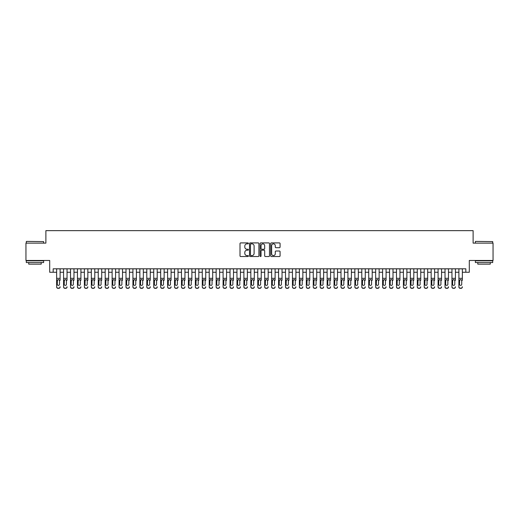 <?xml version="1.0" encoding="UTF-8"?>
<svg xmlns="http://www.w3.org/2000/svg" width="519" height="519" viewBox="0 0 519 519"><rect width="100%" height="100%" fill="white"/><g stroke="black" fill="none" stroke-linecap="round" stroke-linejoin="round"><path stroke-width="0.78" d="M248.406 243.392A0.474 0.474 0 0 0 247.926 242.911L240.693 242.911A0.681 0.681 0 0 0 240.012 243.593L240.012 255.848A0.681 0.681 0 0 0 240.693 256.529L247.926 256.529A0.474 0.474 0 0 0 248.406 256.055A0.474 0.474 0 0 0 247.926 255.575L246.992 255.575A2.18 2.18 0 0 1 244.812 253.395L244.812 252.377A2.18 2.18 0 0 1 246.992 250.197L247.926 250.197A0.474 0.474 0 0 0 248.406 249.723A0.474 0.474 0 0 0 247.926 249.243L246.992 249.243A2.18 2.18 0 0 1 244.812 247.063L244.812 246.045A2.18 2.18 0 0 1 246.992 243.865L247.926 243.865A0.474 0.474 0 0 0 248.406 243.392M279.397 247.712A0.681 0.681 0 0 0 280.078 247.031L280.078 243.593A0.681 0.681 0 0 0 279.397 242.911L271.359 242.911A0.681 0.681 0 0 0 270.684 243.593L270.684 255.848A0.681 0.681 0 0 0 271.359 256.529L279.397 256.529A0.681 0.681 0 0 0 280.078 255.848L280.078 251.696A0.681 0.681 0 0 0 279.397 251.014L275.959 251.014A0.681 0.681 0 0 0 275.278 251.696L275.278 253.752A1.823 1.823 0 0 1 273.455 255.575A1.823 1.823 0 0 1 271.632 253.752L271.632 245.688A1.823 1.823 0 0 1 273.455 243.865A1.823 1.823 0 0 1 275.278 245.688L275.278 247.031A0.681 0.681 0 0 0 275.959 247.712L279.397 247.712M53.172 272.261L53.172 268.797L465.828 268.797L465.828 272.261L469.299 272.261L469.299 260.473L493.05 260.473L493.05 243.132L473.114 243.132L473.114 230.65L45.886 230.65L45.886 243.132L25.95 243.132L25.95 260.473L49.701 260.473L49.701 272.261L56.642 272.261M258.903 243.593A0.681 0.681 0 0 0 258.222 242.911L250.19 242.911A0.681 0.681 0 0 0 249.509 243.593L249.509 255.848A0.681 0.681 0 0 0 250.19 256.529L258.222 256.529A0.681 0.681 0 0 0 258.903 255.848L258.903 243.593M260.778 242.911L268.81 242.911A0.681 0.681 0 0 1 269.491 243.593L269.491 255.848A0.681 0.681 0 0 1 268.81 256.529L265.371 256.529A0.681 0.681 0 0 1 264.69 255.848L264.69 250.878A0.681 0.681 0 0 0 264.009 250.197L261.732 250.197A0.681 0.681 0 0 0 261.051 250.878L261.051 256.055A0.474 0.474 0 0 1 260.57 256.529A0.474 0.474 0 0 1 260.097 256.055L260.097 243.593A0.681 0.681 0 0 1 260.778 242.911M60.107 272.261L63.578 272.261M67.042 272.261L70.513 272.261M73.977 272.261L77.448 272.261M80.912 272.261L84.383 272.261M87.847 272.261L91.318 272.261M94.782 272.261L98.253 272.261M101.718 272.261L105.188 272.261M108.653 272.261L112.123 272.261M115.588 272.261L119.059 272.261M122.523 272.261L125.994 272.261M129.458 272.261L132.929 272.261M136.393 272.261L139.864 272.261M143.335 272.261L146.799 272.261M150.27 272.261L153.734 272.261M157.205 272.261L160.669 272.261M164.14 272.261L167.605 272.261M171.075 272.261L174.54 272.261M178.011 272.261L181.475 272.261M184.946 272.261L188.41 272.261M191.881 272.261L195.345 272.261M198.816 272.261L202.28 272.261M205.751 272.261L209.215 272.261M212.686 272.261L216.151 272.261M219.621 272.261L223.092 272.261M226.556 272.261L230.027 272.261M233.492 272.261L236.962 272.261M240.427 272.261L243.898 272.261M247.362 272.261L250.833 272.261M254.297 272.261L257.768 272.261M261.232 272.261L264.703 272.261M268.167 272.261L271.638 272.261M275.102 272.261L278.573 272.261M282.038 272.261L285.508 272.261M288.973 272.261L292.444 272.261M295.908 272.261L299.379 272.261M302.849 272.261L306.314 272.261M309.785 272.261L313.249 272.261M316.72 272.261L320.184 272.261M323.655 272.261L327.119 272.261M330.59 272.261L334.054 272.261M337.525 272.261L340.989 272.261M344.46 272.261L347.925 272.261M351.395 272.261L354.86 272.261M358.331 272.261L361.795 272.261M365.266 272.261L368.73 272.261M372.201 272.261L375.665 272.261M379.136 272.261L382.607 272.261M386.071 272.261L389.542 272.261M393.006 272.261L396.477 272.261M399.941 272.261L403.412 272.261M406.877 272.261L410.347 272.261M413.812 272.261L417.282 272.261M420.747 272.261L424.218 272.261M427.682 272.261L431.153 272.261M434.617 272.261L438.088 272.261M441.552 272.261L445.023 272.261M448.487 272.261L451.958 272.261M455.423 272.261L458.893 272.261M462.358 272.261L465.828 272.261M250.937 243.865A0.474 0.474 0 0 0 250.463 244.345L250.463 255.101A0.474 0.474 0 0 0 250.937 255.575L251.929 255.575A2.18 2.18 0 0 0 254.102 253.395L254.102 246.045A2.18 2.18 0 0 0 251.929 243.865L250.937 243.865M264.69 245.721A1.823 1.823 0 0 0 262.867 243.898A1.823 1.823 0 0 0 261.051 245.721L261.051 248.562A0.681 0.681 0 0 0 261.732 249.243L264.009 249.243A0.681 0.681 0 0 0 264.69 248.562L264.69 245.721M56.642 268.797L56.642 286.76A1.388 1.375 -0 0 0 58.024 288.136L58.718 288.136A1.388 1.375 -0 0 0 60.107 286.76L60.107 286.975A1.388 1.375 180 0 1 58.718 288.35L58.718 288.136M60.107 280.331L60.107 268.797M59.484 284.282L59.484 280.63L59.484 284.282A1.109 1.103 180 0 1 58.375 285.379A1.109 1.103 180 0 0 59.484 284.282M57.265 284.496L57.265 284.282A1.109 1.103 180 0 0 58.375 285.379M57.265 284.282L57.388 280.117L58.375 279.514L59.361 280.117L58.375 279.514L57.265 280.539M58.024 288.136L58.718 288.35M58.024 288.35A1.388 1.375 180 0 1 56.642 286.975L56.642 286.76M60.107 280.117L59.361 280.117L59.484 280.63M26.508 241.4L43.635 241.607L26.508 241.4M34.968 262.549L26.294 262.549L26.294 260.817L43.635 260.817L43.635 262.549L34.968 262.549M41.209 262.549L41.209 264.145L28.727 264.145L28.727 262.549M475.573 241.4L492.706 241.607L475.573 241.4M484.032 262.549L475.365 262.549L475.365 260.817L492.706 260.817L492.706 262.549L484.032 262.549M490.273 262.549L490.273 264.145L477.791 264.145L477.791 262.549M63.578 268.797L63.578 286.76A1.388 1.375 -0 0 0 64.959 288.136L65.654 288.136A1.388 1.375 -0 0 0 67.042 286.76L67.042 286.975A1.388 1.375 180 0 1 65.654 288.35L65.654 288.136M67.042 280.331L67.042 268.797M66.419 284.282L66.419 280.63L66.419 284.282A1.109 1.103 180 0 1 65.31 285.379A1.109 1.103 180 0 0 66.419 284.282M64.2 284.496L64.2 284.282A1.109 1.103 180 0 0 65.31 285.379M64.2 284.282L64.324 280.117L65.31 279.514L66.296 280.117L65.31 279.514L64.2 280.539M70.513 268.797L70.513 286.76A1.388 1.375 -0 0 0 71.894 288.136L72.589 288.136A1.388 1.375 -0 0 0 73.977 286.76L73.977 286.975A1.388 1.375 180 0 1 72.589 288.35L72.589 288.136M73.977 280.331L73.977 268.797M73.354 284.282L73.354 280.63L73.354 284.282A1.109 1.103 180 0 1 72.245 285.379A1.109 1.103 180 0 0 73.354 284.282M71.135 284.496L71.135 284.282A1.109 1.103 180 0 0 72.245 285.379M71.135 284.282L71.259 280.117L72.245 279.514L73.231 280.117L72.245 279.514L71.135 280.539M77.448 268.797L77.448 286.76A1.388 1.375 -0 0 0 78.83 288.136L79.524 288.136A1.388 1.375 -0 0 0 80.912 286.76L80.912 286.975A1.388 1.375 180 0 1 79.524 288.35L79.524 288.136M80.912 280.331L80.912 268.797M80.289 284.282L80.289 280.63L80.289 284.282A1.109 1.103 180 0 1 79.18 285.379A1.109 1.103 180 0 0 80.289 284.282M78.071 284.496L78.071 284.282A1.109 1.103 180 0 0 79.18 285.379M78.071 284.282L78.194 280.117L79.18 279.514L80.166 280.117L79.18 279.514L78.071 280.539M84.383 268.797L84.383 286.76A1.388 1.375 -0 0 0 85.765 288.136L86.459 288.136A1.388 1.375 -0 0 0 87.847 286.76L87.847 286.975A1.388 1.375 180 0 1 86.459 288.35L86.459 288.136M87.847 280.331L87.847 268.797M87.224 284.282L87.224 280.63L87.224 284.282A1.109 1.103 180 0 1 86.115 285.379A1.109 1.103 180 0 0 87.224 284.282M85.006 284.496L85.006 284.282A1.109 1.103 180 0 0 86.115 285.379M85.006 284.282L85.129 280.117L86.115 279.514L87.101 280.117L86.115 279.514L85.006 280.539M64.959 288.136L65.654 288.35M64.959 288.35A1.388 1.375 180 0 1 63.578 286.975L63.578 286.76M67.042 280.117L66.296 280.117L66.419 280.63M71.894 288.136L72.589 288.35M71.894 288.35A1.388 1.375 180 0 1 70.513 286.975L70.513 286.76M73.977 280.117L73.231 280.117L73.354 280.63M78.83 288.136L79.524 288.35M78.83 288.35A1.388 1.375 180 0 1 77.448 286.975L77.448 286.76M80.912 280.117L80.166 280.117L80.289 280.63M85.765 288.136L86.459 288.35M85.765 288.35A1.388 1.375 180 0 1 84.383 286.975L84.383 286.76M87.847 280.117L87.101 280.117L87.224 280.63M91.318 268.797L91.318 286.76A1.388 1.375 -0 0 0 92.706 288.136L93.394 288.136A1.388 1.375 -0 0 0 94.782 286.76L94.782 286.975A1.388 1.375 180 0 1 93.394 288.35L93.394 288.136M94.782 280.331L94.782 268.797M94.16 284.282L94.16 280.63L94.16 284.282A1.109 1.103 180 0 1 93.05 285.379A1.109 1.103 180 0 0 94.16 284.282M91.941 284.496L91.941 284.282A1.109 1.103 180 0 0 93.05 285.379M91.941 284.282L92.064 280.117L93.05 279.514L94.036 280.117L93.05 279.514L91.941 280.539M92.706 288.136L93.394 288.35M92.706 288.35A1.388 1.375 180 0 1 91.318 286.975L91.318 286.76M94.782 280.117L94.036 280.117L94.16 280.63M98.253 268.797L98.253 286.76A1.388 1.375 -0 0 0 99.642 288.136L100.329 288.136A1.388 1.375 -0 0 0 101.718 286.76L101.718 286.975A1.388 1.375 180 0 1 100.329 288.35L100.329 288.136M101.718 280.331L101.718 268.797M101.095 284.282L101.095 280.63L101.095 284.282A1.109 1.103 180 0 1 99.985 285.379A1.109 1.103 180 0 0 101.095 284.282M98.876 284.496L98.876 284.282A1.109 1.103 180 0 0 99.985 285.379M98.876 284.282L98.999 280.117L99.985 279.514L100.971 280.117L99.985 279.514L98.876 280.539M99.642 288.136L100.329 288.35M99.642 288.35A1.388 1.375 180 0 1 98.253 286.975L98.253 286.76M101.718 280.117L100.971 280.117L101.095 280.63M105.188 268.797L105.188 286.76A1.388 1.375 -0 0 0 106.577 288.136L107.271 288.136A1.388 1.375 -0 0 0 108.653 286.76L108.653 286.975A1.388 1.375 180 0 1 107.271 288.35L107.271 288.136M108.653 280.331L108.653 268.797M108.03 284.282L108.03 280.63L108.03 284.282A1.109 1.103 180 0 1 106.92 285.379A1.109 1.103 180 0 0 108.03 284.282M105.811 284.496L105.811 284.282A1.109 1.103 180 0 0 106.92 285.379M105.811 284.282L105.934 280.117L106.92 279.514L107.907 280.117L106.92 279.514L105.811 280.539M106.577 288.136L107.271 288.35M106.577 288.35A1.388 1.375 180 0 1 105.188 286.975L105.188 286.76M108.653 280.117L107.907 280.117L108.03 280.63M112.123 268.797L112.123 286.76A1.388 1.375 -0 0 0 113.512 288.136L114.206 288.136A1.388 1.375 -0 0 0 115.588 286.76L115.588 286.975A1.388 1.375 180 0 1 114.206 288.35L114.206 288.136M115.588 280.331L115.588 268.797M114.965 284.282L114.965 280.63L114.965 284.282A1.109 1.103 180 0 1 113.856 285.379A1.109 1.103 180 0 0 114.965 284.282M112.746 284.496L112.746 284.282A1.109 1.103 180 0 0 113.856 285.379M112.746 284.282L112.87 280.117L113.856 279.514L114.842 280.117L113.856 279.514L112.746 280.539M113.512 288.136L114.206 288.35M113.512 288.35A1.388 1.375 180 0 1 112.123 286.975L112.123 286.76M115.588 280.117L114.842 280.117L114.965 280.63M119.059 268.797L119.059 286.76A1.388 1.375 -0 0 0 120.447 288.136L121.141 288.136A1.388 1.375 -0 0 0 122.523 286.76L122.523 286.975A1.388 1.375 180 0 1 121.141 288.35L121.141 288.136M122.523 280.331L122.523 268.797M121.9 284.282L121.9 280.63L121.9 284.282A1.109 1.103 180 0 1 120.791 285.379A1.109 1.103 180 0 0 121.9 284.282M119.681 284.496L119.681 284.282A1.109 1.103 180 0 0 120.791 285.379M119.681 284.282L119.805 280.117L120.791 279.514L121.777 280.117L120.791 279.514L119.681 280.539M120.447 288.136L121.141 288.35M120.447 288.35A1.388 1.375 180 0 1 119.059 286.975L119.059 286.76M122.523 280.117L121.777 280.117L121.9 280.63M125.994 268.797L125.994 286.76A1.388 1.375 -0 0 0 127.382 288.136L128.076 288.136A1.388 1.375 -0 0 0 129.458 286.76L129.458 286.975A1.388 1.375 180 0 1 128.076 288.35L128.076 288.136M129.458 280.331L129.458 268.797M128.835 284.282L128.835 280.63L128.835 284.282A1.109 1.103 180 0 1 127.726 285.379A1.109 1.103 180 0 0 128.835 284.282M126.617 284.496L126.617 284.282A1.109 1.103 180 0 0 127.726 285.379M126.617 284.282L126.74 280.117L127.726 279.514L128.712 280.117L127.726 279.514L126.617 280.539M127.382 288.136L128.076 288.35M127.382 288.35A1.388 1.375 180 0 1 125.994 286.975L125.994 286.76M129.458 280.117L128.712 280.117L128.835 280.63M132.929 268.797L132.929 286.76A1.388 1.375 -0 0 0 134.317 288.136L135.011 288.136A1.388 1.375 -0 0 0 136.393 286.76L136.393 286.975A1.388 1.375 180 0 1 135.011 288.35L135.011 288.136M136.393 280.331L136.393 268.797M135.77 284.282L135.77 280.63L135.77 284.282A1.109 1.103 180 0 1 134.661 285.379A1.109 1.103 180 0 0 135.77 284.282M133.552 284.496L133.552 284.282A1.109 1.103 180 0 0 134.661 285.379M133.552 284.282L133.675 280.117L134.661 279.514L135.647 280.117L134.661 279.514L133.552 280.539M134.317 288.136L135.011 288.35M134.317 288.35A1.388 1.375 180 0 1 132.929 286.975L132.929 286.76M136.393 280.117L135.647 280.117L135.77 280.63M139.864 268.797L139.864 286.76A1.388 1.375 -0 0 0 141.252 288.136L141.947 288.136A1.388 1.375 -0 0 0 143.335 286.76L143.335 286.975A1.388 1.375 180 0 1 141.947 288.35L141.947 288.136M143.335 280.331L143.335 268.797M142.706 284.282L142.706 280.63L142.706 284.282A1.109 1.103 180 0 1 141.596 285.379A1.109 1.103 180 0 0 142.706 284.282M140.487 284.496L140.487 284.282A1.109 1.103 180 0 0 141.596 285.379M140.487 284.282L140.61 280.117L141.596 279.514L142.582 280.117L141.596 279.514L140.487 280.539M141.252 288.136L141.947 288.35M141.252 288.35A1.388 1.375 180 0 1 139.864 286.975L139.864 286.76M143.335 280.117L142.582 280.117L142.706 280.63M146.799 268.797L146.799 286.76A1.388 1.375 -0 0 0 148.187 288.136L148.882 288.136A1.388 1.375 -0 0 0 150.27 286.76L150.27 286.975A1.388 1.375 180 0 1 148.882 288.35L148.882 288.136M150.27 280.331L150.27 268.797M149.641 284.282L149.641 280.63L149.641 284.282A1.109 1.103 180 0 1 148.531 285.379A1.109 1.103 180 0 0 149.641 284.282M147.422 284.496L147.422 284.282A1.109 1.103 180 0 0 148.531 285.379M147.422 284.282L147.545 280.117L148.531 279.514L149.517 280.117L148.531 279.514L147.422 280.539M148.187 288.136L148.882 288.35M148.187 288.35A1.388 1.375 180 0 1 146.799 286.975L146.799 286.76M150.27 280.117L149.517 280.117L149.641 280.63M153.734 268.797L153.734 286.76A1.388 1.375 -0 0 0 155.123 288.136L155.817 288.136A1.388 1.375 -0 0 0 157.205 286.76L157.205 286.975A1.388 1.375 180 0 1 155.817 288.35L155.817 288.136M157.205 280.331L157.205 268.797M156.576 284.282L156.576 280.63L156.576 284.282A1.109 1.103 180 0 1 155.466 285.379A1.109 1.103 180 0 0 156.576 284.282M154.357 284.496L154.357 284.282A1.109 1.103 180 0 0 155.466 285.379M154.357 284.282L154.48 280.117L155.466 279.514L156.453 280.117L155.466 279.514L154.357 280.539M155.123 288.136L155.817 288.35M155.123 288.35A1.388 1.375 180 0 1 153.734 286.975L153.734 286.76M157.205 280.117L156.453 280.117L156.576 280.63M160.669 268.797L160.669 286.76A1.388 1.375 -0 0 0 162.058 288.136L162.752 288.136A1.388 1.375 -0 0 0 164.14 286.76L164.14 286.975A1.388 1.375 180 0 1 162.752 288.35L162.752 288.136M164.14 280.331L164.14 268.797M163.511 284.282L163.511 280.63L163.511 284.282A1.109 1.103 180 0 1 162.402 285.379A1.109 1.103 180 0 0 163.511 284.282M161.292 284.496L161.292 284.282A1.109 1.103 180 0 0 162.402 285.379M161.292 284.282L161.415 280.117L162.402 279.514L163.394 280.117L162.402 279.514L161.292 280.539M162.058 288.136L162.752 288.35M162.058 288.35A1.388 1.375 180 0 1 160.669 286.975L160.669 286.76M164.14 280.117L163.394 280.117L163.511 280.63M167.605 268.797L167.605 286.76A1.388 1.375 -0 0 0 168.993 288.136L169.687 288.136A1.388 1.375 -0 0 0 171.075 286.76L171.075 286.975A1.388 1.375 180 0 1 169.687 288.35L169.687 288.136M171.075 280.331L171.075 268.797M170.446 284.282L170.446 280.63L170.446 284.282A1.109 1.103 180 0 1 169.337 285.379A1.109 1.103 180 0 0 170.446 284.282M168.227 284.496L168.227 284.282A1.109 1.103 180 0 0 169.337 285.379M168.227 284.282L168.351 280.117L169.337 279.514L170.329 280.117L169.337 279.514L168.227 280.539M168.993 288.136L169.687 288.35M168.993 288.35A1.388 1.375 180 0 1 167.605 286.975L167.605 286.76M171.075 280.117L170.329 280.117L170.446 280.63M174.54 268.797L174.54 286.76A1.388 1.375 -0 0 0 175.928 288.136L176.622 288.136A1.388 1.375 -0 0 0 178.011 286.76L178.011 286.975A1.388 1.375 180 0 1 176.622 288.35L176.622 288.136M178.011 280.331L178.011 268.797M177.388 284.282L177.388 280.63L177.388 284.282A1.109 1.103 180 0 1 176.272 285.379A1.109 1.103 180 0 0 177.388 284.282M175.163 284.496L175.163 284.282A1.109 1.103 180 0 0 176.272 285.379M175.163 284.282L175.286 280.117L176.272 279.514L177.264 280.117L176.272 279.514L175.163 280.539M175.928 288.136L176.622 288.35M175.928 288.35A1.388 1.375 180 0 1 174.54 286.975L174.54 286.76M178.011 280.117L177.264 280.117L177.388 280.63M181.475 268.797L181.475 286.76A1.388 1.375 -0 0 0 182.863 288.136L183.557 288.136A1.388 1.375 -0 0 0 184.946 286.76L184.946 286.975A1.388 1.375 180 0 1 183.557 288.35L183.557 288.136M184.946 280.331L184.946 268.797M184.323 284.282L184.323 280.63L184.323 284.282A1.109 1.103 180 0 1 183.213 285.379A1.109 1.103 180 0 0 184.323 284.282M182.098 284.496L182.098 284.282A1.109 1.103 180 0 0 183.213 285.379M182.098 284.282L182.221 280.117L183.213 279.514L184.2 280.117L183.213 279.514L182.098 280.539M182.863 288.136L183.557 288.35M182.863 288.35A1.388 1.375 180 0 1 181.475 286.975L181.475 286.76M184.946 280.117L184.2 280.117L184.323 280.63M188.41 268.797L188.41 286.76A1.388 1.375 -0 0 0 189.798 288.136L190.492 288.136A1.388 1.375 -0 0 0 191.881 286.76L191.881 286.975A1.388 1.375 180 0 1 190.492 288.35L190.492 288.136M191.881 280.331L191.881 268.797M191.258 284.282L191.258 280.63L191.258 284.282A1.109 1.103 180 0 1 190.149 285.379A1.109 1.103 180 0 0 191.258 284.282M189.039 284.496L189.039 284.282A1.109 1.103 180 0 0 190.149 285.379M189.039 284.282L189.156 280.117L190.149 279.514L191.135 280.117L190.149 279.514L189.039 280.539M189.798 288.136L190.492 288.35M189.798 288.35A1.388 1.375 180 0 1 188.41 286.975L188.41 286.76M191.881 280.117L191.135 280.117L191.258 280.63M195.345 268.797L195.345 286.76A1.388 1.375 -0 0 0 196.733 288.136L197.428 288.136A1.388 1.375 -0 0 0 198.816 286.76L198.816 286.975A1.388 1.375 180 0 1 197.428 288.35L197.428 288.136M198.816 280.331L198.816 268.797M198.193 284.282L198.193 280.63L198.193 284.282A1.109 1.103 180 0 1 197.084 285.379A1.109 1.103 180 0 0 198.193 284.282M195.974 284.496L195.974 284.282A1.109 1.103 180 0 0 197.084 285.379M195.974 284.282L196.098 280.117L197.084 279.514L198.07 280.117L197.084 279.514L195.974 280.539M196.733 288.136L197.428 288.35M196.733 288.35A1.388 1.375 180 0 1 195.345 286.975L195.345 286.76M198.816 280.117L198.07 280.117L198.193 280.63M202.28 268.797L202.28 286.76A1.388 1.375 -0 0 0 203.669 288.136L204.363 288.136A1.388 1.375 -0 0 0 205.751 286.76L205.751 286.975A1.388 1.375 180 0 1 204.363 288.35L204.363 288.136M205.751 280.331L205.751 268.797M205.128 284.282L205.128 280.63L205.128 284.282A1.109 1.103 180 0 1 204.019 285.379A1.109 1.103 180 0 0 205.128 284.282M202.91 284.496L202.91 284.282A1.109 1.103 180 0 0 204.019 285.379M202.91 284.282L203.033 280.117L204.019 279.514L205.005 280.117L204.019 279.514L202.91 280.539M203.669 288.136L204.363 288.35M203.669 288.35A1.388 1.375 180 0 1 202.28 286.975L202.28 286.76M205.751 280.117L205.005 280.117L205.128 280.63M209.215 268.797L209.215 286.76A1.388 1.375 -0 0 0 210.604 288.136L211.298 288.136A1.388 1.375 -0 0 0 212.686 286.76L212.686 286.975A1.388 1.375 180 0 1 211.298 288.35L211.298 288.136M212.686 280.331L212.686 268.797M212.063 284.282L212.063 280.63L212.063 284.282A1.109 1.103 180 0 1 210.954 285.379A1.109 1.103 180 0 0 212.063 284.282M209.845 284.496L209.845 284.282A1.109 1.103 180 0 0 210.954 285.379M209.845 284.282L209.968 280.117L210.954 279.514L211.94 280.117L210.954 279.514L209.845 280.539M210.604 288.136L211.298 288.35M210.604 288.35A1.388 1.375 180 0 1 209.215 286.975L209.215 286.76M212.686 280.117L211.94 280.117L212.063 280.63M216.151 268.797L216.151 286.76A1.388 1.375 -0 0 0 217.539 288.136L218.233 288.136A1.388 1.375 -0 0 0 219.621 286.76L219.621 286.975A1.388 1.375 180 0 1 218.233 288.35L218.233 288.136M219.621 280.331L219.621 268.797M218.999 284.282L218.999 280.63L218.999 284.282A1.109 1.103 180 0 1 217.889 285.379A1.109 1.103 180 0 0 218.999 284.282M216.78 284.496L216.78 284.282A1.109 1.103 180 0 0 217.889 285.379M216.78 284.282L216.903 280.117L217.889 279.514L218.875 280.117L217.889 279.514L216.78 280.539M217.539 288.136L218.233 288.35M217.539 288.35A1.388 1.375 180 0 1 216.151 286.975L216.151 286.76M219.621 280.117L218.875 280.117L218.999 280.63M223.092 268.797L223.092 286.76A1.388 1.375 -0 0 0 224.474 288.136L225.168 288.136A1.388 1.375 -0 0 0 226.556 286.76L226.556 286.975A1.388 1.375 180 0 1 225.168 288.35L225.168 288.136M226.556 280.331L226.556 268.797M225.934 284.282L225.934 280.63L225.934 284.282A1.109 1.103 180 0 1 224.824 285.379A1.109 1.103 180 0 0 225.934 284.282M223.715 284.496L223.715 284.282A1.109 1.103 180 0 0 224.824 285.379M223.715 284.282L223.838 280.117L224.824 279.514L225.81 280.117L224.824 279.514L223.715 280.539M224.474 288.136L225.168 288.35M224.474 288.35A1.388 1.375 180 0 1 223.092 286.975L223.092 286.76M226.556 280.117L225.81 280.117L225.934 280.63M230.027 268.797L230.027 286.76A1.388 1.375 -0 0 0 231.409 288.136L232.103 288.136A1.388 1.375 -0 0 0 233.492 286.76L233.492 286.975A1.388 1.375 180 0 1 232.103 288.35L232.103 288.136M233.492 280.331L233.492 268.797M232.869 284.282L232.869 280.63L232.869 284.282A1.109 1.103 180 0 1 231.759 285.379A1.109 1.103 180 0 0 232.869 284.282M230.65 284.496L230.65 284.282A1.109 1.103 180 0 0 231.759 285.379M230.65 284.282L230.773 280.117L231.759 279.514L232.746 280.117L231.759 279.514L230.65 280.539M231.409 288.136L232.103 288.35M231.409 288.35A1.388 1.375 180 0 1 230.027 286.975L230.027 286.76M233.492 280.117L232.746 280.117L232.869 280.63M236.962 268.797L236.962 286.76A1.388 1.375 -0 0 0 238.344 288.136L239.038 288.136A1.388 1.375 -0 0 0 240.427 286.76L240.427 286.975A1.388 1.375 180 0 1 239.038 288.35L239.038 288.136M240.427 280.331L240.427 268.797M239.804 284.282L239.804 280.63L239.804 284.282A1.109 1.103 180 0 1 238.695 285.379A1.109 1.103 180 0 0 239.804 284.282M237.585 284.496L237.585 284.282A1.109 1.103 180 0 0 238.695 285.379M237.585 284.282L237.708 280.117L238.695 279.514L239.681 280.117L238.695 279.514L237.585 280.539M238.344 288.136L239.038 288.35M238.344 288.35A1.388 1.375 180 0 1 236.962 286.975L236.962 286.76M240.427 280.117L239.681 280.117L239.804 280.63M243.898 268.797L243.898 286.76A1.388 1.375 -0 0 0 245.279 288.136L245.974 288.136A1.388 1.375 -0 0 0 247.362 286.76L247.362 286.975A1.388 1.375 180 0 1 245.974 288.35L245.974 288.136M247.362 280.331L247.362 268.797M246.739 284.282L246.739 280.63L246.739 284.282A1.109 1.103 180 0 1 245.63 285.379A1.109 1.103 180 0 0 246.739 284.282M244.52 284.496L244.52 284.282A1.109 1.103 180 0 0 245.63 285.379M244.52 284.282L244.644 280.117L245.63 279.514L246.616 280.117L245.63 279.514L244.52 280.539M245.279 288.136L245.974 288.35M245.279 288.35A1.388 1.375 180 0 1 243.898 286.975L243.898 286.76M247.362 280.117L246.616 280.117L246.739 280.63M250.833 268.797L250.833 286.76A1.388 1.375 -0 0 0 252.221 288.136L252.909 288.136A1.388 1.375 -0 0 0 254.297 286.76L254.297 286.975A1.388 1.375 180 0 1 252.909 288.35L252.909 288.136M254.297 280.331L254.297 268.797M253.674 284.282L253.674 280.63L253.674 284.282A1.109 1.103 180 0 1 252.565 285.379A1.109 1.103 180 0 0 253.674 284.282M251.456 284.496L251.456 284.282A1.109 1.103 180 0 0 252.565 285.379M251.456 284.282L251.579 280.117L252.565 279.514L253.551 280.117L252.565 279.514L251.456 280.539M252.221 288.136L252.909 288.35M252.221 288.35A1.388 1.375 180 0 1 250.833 286.975L250.833 286.76M254.297 280.117L253.551 280.117L253.674 280.63M257.768 268.797L257.768 286.76A1.388 1.375 -0 0 0 259.156 288.136L259.844 288.136A1.388 1.375 -0 0 0 261.232 286.76L261.232 286.975A1.388 1.375 180 0 1 259.844 288.35L259.844 288.136M261.232 280.331L261.232 268.797M260.609 284.282L260.609 280.63L260.609 284.282A1.109 1.103 180 0 1 259.5 285.379A1.109 1.103 180 0 0 260.609 284.282M258.391 284.496L258.391 284.282A1.109 1.103 180 0 0 259.5 285.379M258.391 284.282L258.514 280.117L259.5 279.514L260.486 280.117L259.5 279.514L258.391 280.539M259.156 288.136L259.844 288.35M259.156 288.35A1.388 1.375 180 0 1 257.768 286.975L257.768 286.76M261.232 280.117L260.486 280.117L260.609 280.63M264.703 268.797L264.703 286.76A1.388 1.375 -0 0 0 266.091 288.136L266.779 288.136A1.388 1.375 -0 0 0 268.167 286.76L268.167 286.975A1.388 1.375 180 0 1 266.779 288.35L266.779 288.136M268.167 280.331L268.167 268.797M267.545 284.282L267.545 280.63L267.545 284.282A1.109 1.103 180 0 1 266.435 285.379A1.109 1.103 180 0 0 267.545 284.282M265.326 284.496L265.326 284.282A1.109 1.103 180 0 0 266.435 285.379M265.326 284.282L265.449 280.117L266.435 279.514L267.421 280.117L266.435 279.514L265.326 280.539M266.091 288.136L266.779 288.35M266.091 288.35A1.388 1.375 180 0 1 264.703 286.975L264.703 286.76M268.167 280.117L267.421 280.117L267.545 280.63M271.638 268.797L271.638 286.76A1.388 1.375 -0 0 0 273.026 288.136L273.721 288.136A1.388 1.375 -0 0 0 275.102 286.76L275.102 286.975A1.388 1.375 180 0 1 273.721 288.35L273.721 288.136M275.102 280.331L275.102 268.797M274.48 284.282L274.48 280.63L274.48 284.282A1.109 1.103 180 0 1 273.37 285.379A1.109 1.103 180 0 0 274.48 284.282M272.261 284.496L272.261 284.282A1.109 1.103 180 0 0 273.37 285.379M272.261 284.282L272.384 280.117L273.37 279.514L274.356 280.117L273.37 279.514L272.261 280.539M273.026 288.136L273.721 288.35M273.026 288.35A1.388 1.375 180 0 1 271.638 286.975L271.638 286.76M275.102 280.117L274.356 280.117L274.48 280.63M278.573 268.797L278.573 286.76A1.388 1.375 -0 0 0 279.962 288.136L280.656 288.136A1.388 1.375 -0 0 0 282.038 286.76L282.038 286.975A1.388 1.375 180 0 1 280.656 288.35L280.656 288.136M282.038 280.331L282.038 268.797M281.415 284.282L281.415 280.63L281.415 284.282A1.109 1.103 180 0 1 280.305 285.379A1.109 1.103 180 0 0 281.415 284.282M279.196 284.496L279.196 284.282A1.109 1.103 180 0 0 280.305 285.379M279.196 284.282L279.319 280.117L280.305 279.514L281.292 280.117L280.305 279.514L279.196 280.539M279.962 288.136L280.656 288.35M279.962 288.35A1.388 1.375 180 0 1 278.573 286.975L278.573 286.76M282.038 280.117L281.292 280.117L281.415 280.63M285.508 268.797L285.508 286.76A1.388 1.375 -0 0 0 286.897 288.136L287.591 288.136A1.388 1.375 -0 0 0 288.973 286.76L288.973 286.975A1.388 1.375 180 0 1 287.591 288.35L287.591 288.136M288.973 280.331L288.973 268.797M288.35 284.282L288.35 280.63L288.35 284.282A1.109 1.103 180 0 1 287.241 285.379A1.109 1.103 180 0 0 288.35 284.282M286.131 284.496L286.131 284.282A1.109 1.103 180 0 0 287.241 285.379M286.131 284.282L286.254 280.117L287.241 279.514L288.227 280.117L287.241 279.514L286.131 280.539M286.897 288.136L287.591 288.35M286.897 288.35A1.388 1.375 180 0 1 285.508 286.975L285.508 286.76M288.973 280.117L288.227 280.117L288.35 280.63M292.444 268.797L292.444 286.76A1.388 1.375 -0 0 0 293.832 288.136L294.526 288.136A1.388 1.375 -0 0 0 295.908 286.76L295.908 286.975A1.388 1.375 180 0 1 294.526 288.35L294.526 288.136M295.908 280.331L295.908 268.797M295.285 284.282L295.285 280.63L295.285 284.282A1.109 1.103 180 0 1 294.176 285.379A1.109 1.103 180 0 0 295.285 284.282M293.066 284.496L293.066 284.282A1.109 1.103 180 0 0 294.176 285.379M293.066 284.282L293.19 280.117L294.176 279.514L295.162 280.117L294.176 279.514L293.066 280.539M293.832 288.136L294.526 288.35M293.832 288.35A1.388 1.375 180 0 1 292.444 286.975L292.444 286.76M295.908 280.117L295.162 280.117L295.285 280.63M299.379 268.797L299.379 286.76A1.388 1.375 -0 0 0 300.767 288.136L301.461 288.136A1.388 1.375 -0 0 0 302.849 286.76L302.849 286.975A1.388 1.375 180 0 1 301.461 288.35L301.461 288.136M302.849 280.331L302.849 268.797M302.22 284.282L302.22 280.63L302.22 284.282A1.109 1.103 180 0 1 301.111 285.379A1.109 1.103 180 0 0 302.22 284.282M300.001 284.496L300.001 284.282A1.109 1.103 180 0 0 301.111 285.379M300.001 284.282L300.125 280.117L301.111 279.514L302.097 280.117L301.111 279.514L300.001 280.539M300.767 288.136L301.461 288.35M300.767 288.35A1.388 1.375 180 0 1 299.379 286.975L299.379 286.76M302.849 280.117L302.097 280.117L302.22 280.63M306.314 268.797L306.314 286.76A1.388 1.375 -0 0 0 307.702 288.136L308.396 288.136A1.388 1.375 -0 0 0 309.785 286.76L309.785 286.975A1.388 1.375 180 0 1 308.396 288.35L308.396 288.136M309.785 280.331L309.785 268.797M309.155 284.282L309.155 280.63L309.155 284.282A1.109 1.103 180 0 1 308.046 285.379A1.109 1.103 180 0 0 309.155 284.282M306.937 284.496L306.937 284.282A1.109 1.103 180 0 0 308.046 285.379M306.937 284.282L307.06 280.117L308.046 279.514L309.032 280.117L308.046 279.514L306.937 280.539M307.702 288.136L308.396 288.35M307.702 288.35A1.388 1.375 180 0 1 306.314 286.975L306.314 286.76M309.785 280.117L309.032 280.117L309.155 280.63M313.249 268.797L313.249 286.76A1.388 1.375 -0 0 0 314.637 288.136L315.331 288.136A1.388 1.375 -0 0 0 316.72 286.76L316.72 286.975A1.388 1.375 180 0 1 315.331 288.35L315.331 288.136M316.72 280.331L316.72 268.797M316.09 284.282L316.09 280.63L316.09 284.282A1.109 1.103 180 0 1 314.981 285.379A1.109 1.103 180 0 0 316.09 284.282M313.872 284.496L313.872 284.282A1.109 1.103 180 0 0 314.981 285.379M313.872 284.282L313.995 280.117L314.981 279.514L315.967 280.117L314.981 279.514L313.872 280.539M314.637 288.136L315.331 288.35M314.637 288.35A1.388 1.375 180 0 1 313.249 286.975L313.249 286.76M316.72 280.117L315.967 280.117L316.09 280.63M320.184 268.797L320.184 286.76A1.388 1.375 -0 0 0 321.572 288.136L322.267 288.136A1.388 1.375 -0 0 0 323.655 286.76L323.655 286.975A1.388 1.375 180 0 1 322.267 288.35L322.267 288.136M323.655 280.331L323.655 268.797M323.026 284.282L323.026 280.63L323.026 284.282A1.109 1.103 180 0 1 321.916 285.379A1.109 1.103 180 0 0 323.026 284.282M320.807 284.496L320.807 284.282A1.109 1.103 180 0 0 321.916 285.379M320.807 284.282L320.93 280.117L321.916 279.514L322.902 280.117L321.916 279.514L320.807 280.539M321.572 288.136L322.267 288.35M321.572 288.35A1.388 1.375 180 0 1 320.184 286.975L320.184 286.76M323.655 280.117L322.902 280.117L323.026 280.63M327.119 268.797L327.119 286.76A1.388 1.375 -0 0 0 328.508 288.136L329.202 288.136A1.388 1.375 -0 0 0 330.59 286.76L330.59 286.975A1.388 1.375 180 0 1 329.202 288.35L329.202 288.136M330.59 280.331L330.59 268.797M329.961 284.282L329.961 280.63L329.961 284.282A1.109 1.103 180 0 1 328.851 285.379A1.109 1.103 180 0 0 329.961 284.282M327.742 284.496L327.742 284.282A1.109 1.103 180 0 0 328.851 285.379M327.742 284.282L327.865 280.117L328.851 279.514L329.844 280.117L328.851 279.514L327.742 280.539M328.508 288.136L329.202 288.35M328.508 288.35A1.388 1.375 180 0 1 327.119 286.975L327.119 286.76M330.59 280.117L329.844 280.117L329.961 280.63M334.054 268.797L334.054 286.76A1.388 1.375 -0 0 0 335.443 288.136L336.137 288.136A1.388 1.375 -0 0 0 337.525 286.76L337.525 286.975A1.388 1.375 180 0 1 336.137 288.35L336.137 288.136M337.525 280.331L337.525 268.797M336.902 284.282L336.902 280.63L336.902 284.282A1.109 1.103 180 0 1 335.787 285.379A1.109 1.103 180 0 0 336.902 284.282M334.677 284.496L334.677 284.282A1.109 1.103 180 0 0 335.787 285.379M334.677 284.282L334.8 280.117L335.787 279.514L336.779 280.117L335.787 279.514L334.677 280.539M335.443 288.136L336.137 288.35M335.443 288.35A1.388 1.375 180 0 1 334.054 286.975L334.054 286.76M337.525 280.117L336.779 280.117L336.902 280.63M340.989 268.797L340.989 286.76A1.388 1.375 -0 0 0 342.378 288.136L343.072 288.136A1.388 1.375 -0 0 0 344.46 286.76L344.46 286.975A1.388 1.375 180 0 1 343.072 288.35L343.072 288.136M344.46 280.331L344.46 268.797M343.838 284.282L343.838 280.63L343.838 284.282A1.109 1.103 180 0 1 342.728 285.379A1.109 1.103 180 0 0 343.838 284.282M341.612 284.496L341.612 284.282A1.109 1.103 180 0 0 342.728 285.379M341.612 284.282L341.736 280.117L342.728 279.514L343.714 280.117L342.728 279.514L341.612 280.539M342.378 288.136L343.072 288.35M342.378 288.35A1.388 1.375 180 0 1 340.989 286.975L340.989 286.76M344.46 280.117L343.714 280.117L343.838 280.63M347.925 268.797L347.925 286.76A1.388 1.375 -0 0 0 349.313 288.136L350.007 288.136A1.388 1.375 -0 0 0 351.395 286.76L351.395 286.975A1.388 1.375 180 0 1 350.007 288.35L350.007 288.136M351.395 280.331L351.395 268.797M350.773 284.282L350.773 280.63L350.773 284.282A1.109 1.103 180 0 1 349.663 285.379A1.109 1.103 180 0 0 350.773 284.282M348.554 284.496L348.554 284.282A1.109 1.103 180 0 0 349.663 285.379M348.554 284.282L348.671 280.117L349.663 279.514L350.649 280.117L349.663 279.514L348.554 280.539M349.313 288.136L350.007 288.35M349.313 288.35A1.388 1.375 180 0 1 347.925 286.975L347.925 286.76M351.395 280.117L350.649 280.117L350.773 280.63M354.86 268.797L354.86 286.76A1.388 1.375 -0 0 0 356.248 288.136L356.942 288.136A1.388 1.375 -0 0 0 358.331 286.76L358.331 286.975A1.388 1.375 180 0 1 356.942 288.35L356.942 288.136M358.331 280.331L358.331 268.797M357.708 284.282L357.708 280.63L357.708 284.282A1.109 1.103 180 0 1 356.598 285.379A1.109 1.103 180 0 0 357.708 284.282M355.489 284.496L355.489 284.282A1.109 1.103 180 0 0 356.598 285.379M355.489 284.282L355.606 280.117L356.598 279.514L357.585 280.117L356.598 279.514L355.489 280.539M356.248 288.136L356.942 288.35M356.248 288.35A1.388 1.375 180 0 1 354.86 286.975L354.86 286.76M358.331 280.117L357.585 280.117L357.708 280.63M361.795 268.797L361.795 286.76A1.388 1.375 -0 0 0 363.183 288.136L363.877 288.136A1.388 1.375 -0 0 0 365.266 286.76L365.266 286.975A1.388 1.375 180 0 1 363.877 288.35L363.877 288.136M365.266 280.331L365.266 268.797M364.643 284.282L364.643 280.63L364.643 284.282A1.109 1.103 180 0 1 363.534 285.379A1.109 1.103 180 0 0 364.643 284.282M362.424 284.496L362.424 284.282A1.109 1.103 180 0 0 363.534 285.379M362.424 284.282L362.547 280.117L363.534 279.514L364.52 280.117L363.534 279.514L362.424 280.539M363.183 288.136L363.877 288.35M363.183 288.35A1.388 1.375 180 0 1 361.795 286.975L361.795 286.76M365.266 280.117L364.52 280.117L364.643 280.63M368.73 268.797L368.73 286.76A1.388 1.375 -0 0 0 370.118 288.136L370.813 288.136A1.388 1.375 -0 0 0 372.201 286.76L372.201 286.975A1.388 1.375 180 0 1 370.813 288.35L370.813 288.136M372.201 280.331L372.201 268.797M371.578 284.282L371.578 280.63L371.578 284.282A1.109 1.103 180 0 1 370.469 285.379A1.109 1.103 180 0 0 371.578 284.282M369.359 284.496L369.359 284.282A1.109 1.103 180 0 0 370.469 285.379M369.359 284.282L369.483 280.117L370.469 279.514L371.455 280.117L370.469 279.514L369.359 280.539M370.118 288.136L370.813 288.35M370.118 288.35A1.388 1.375 180 0 1 368.73 286.975L368.73 286.76M372.201 280.117L371.455 280.117L371.578 280.63M375.665 268.797L375.665 286.76A1.388 1.375 -0 0 0 377.054 288.136L377.748 288.136A1.388 1.375 -0 0 0 379.136 286.76L379.136 286.975A1.388 1.375 180 0 1 377.748 288.35L377.748 288.136M379.136 280.331L379.136 268.797M378.513 284.282L378.513 280.63L378.513 284.282A1.109 1.103 180 0 1 377.404 285.379A1.109 1.103 180 0 0 378.513 284.282M376.294 284.496L376.294 284.282A1.109 1.103 180 0 0 377.404 285.379M376.294 284.282L376.418 280.117L377.404 279.514L378.39 280.117L377.404 279.514L376.294 280.539M377.054 288.136L377.748 288.35M377.054 288.35A1.388 1.375 180 0 1 375.665 286.975L375.665 286.76M379.136 280.117L378.39 280.117L378.513 280.63M382.607 268.797L382.607 286.76A1.388 1.375 -0 0 0 383.989 288.136L384.683 288.136A1.388 1.375 -0 0 0 386.071 286.76L386.071 286.975A1.388 1.375 180 0 1 384.683 288.35L384.683 288.136M386.071 280.331L386.071 268.797M385.448 284.282L385.448 280.63L385.448 284.282A1.109 1.103 180 0 1 384.339 285.379A1.109 1.103 180 0 0 385.448 284.282M383.23 284.496L383.23 284.282A1.109 1.103 180 0 0 384.339 285.379M383.23 284.282L383.353 280.117L384.339 279.514L385.325 280.117L384.339 279.514L383.23 280.539M383.989 288.136L384.683 288.35M383.989 288.35A1.388 1.375 180 0 1 382.607 286.975L382.607 286.76M386.071 280.117L385.325 280.117L385.448 280.63M389.542 268.797L389.542 286.76A1.388 1.375 -0 0 0 390.924 288.136L391.618 288.136A1.388 1.375 -0 0 0 393.006 286.76L393.006 286.975A1.388 1.375 180 0 1 391.618 288.35L391.618 288.136M393.006 280.331L393.006 268.797M392.383 284.282L392.383 280.63L392.383 284.282A1.109 1.103 180 0 1 391.274 285.379A1.109 1.103 180 0 0 392.383 284.282M390.165 284.496L390.165 284.282A1.109 1.103 180 0 0 391.274 285.379M390.165 284.282L390.288 280.117L391.274 279.514L392.26 280.117L391.274 279.514L390.165 280.539M390.924 288.136L391.618 288.35M390.924 288.35A1.388 1.375 180 0 1 389.542 286.975L389.542 286.76M393.006 280.117L392.26 280.117L392.383 280.63M396.477 268.797L396.477 286.76A1.388 1.375 -0 0 0 397.859 288.136L398.553 288.136A1.388 1.375 -0 0 0 399.941 286.76L399.941 286.975A1.388 1.375 180 0 1 398.553 288.35L398.553 288.136M399.941 280.331L399.941 268.797M399.319 284.282L399.319 280.63L399.319 284.282A1.109 1.103 180 0 1 398.209 285.379A1.109 1.103 180 0 0 399.319 284.282M397.1 284.496L397.1 284.282A1.109 1.103 180 0 0 398.209 285.379M397.1 284.282L397.223 280.117L398.209 279.514L399.195 280.117L398.209 279.514L397.1 280.539M397.859 288.136L398.553 288.35M397.859 288.35A1.388 1.375 180 0 1 396.477 286.975L396.477 286.76M399.941 280.117L399.195 280.117L399.319 280.63M403.412 268.797L403.412 286.76A1.388 1.375 -0 0 0 404.794 288.136L405.488 288.136A1.388 1.375 -0 0 0 406.877 286.76L406.877 286.975A1.388 1.375 180 0 1 405.488 288.35L405.488 288.136M406.877 280.331L406.877 268.797M406.254 284.282L406.254 280.63L406.254 284.282A1.109 1.103 180 0 1 405.144 285.379A1.109 1.103 180 0 0 406.254 284.282M404.035 284.496L404.035 284.282A1.109 1.103 180 0 0 405.144 285.379M404.035 284.282L404.158 280.117L405.144 279.514L406.13 280.117L405.144 279.514L404.035 280.539M404.794 288.136L405.488 288.35M404.794 288.35A1.388 1.375 180 0 1 403.412 286.975L403.412 286.76M406.877 280.117L406.13 280.117L406.254 280.63M410.347 268.797L410.347 286.76A1.388 1.375 -0 0 0 411.729 288.136L412.423 288.136A1.388 1.375 -0 0 0 413.812 286.76L413.812 286.975A1.388 1.375 180 0 1 412.423 288.35L412.423 288.136M413.812 280.331L413.812 268.797M413.189 284.282L413.189 280.63L413.189 284.282A1.109 1.103 180 0 1 412.08 285.379A1.109 1.103 180 0 0 413.189 284.282M410.97 284.496L410.97 284.282A1.109 1.103 180 0 0 412.08 285.379M410.97 284.282L411.093 280.117L412.08 279.514L413.066 280.117L412.08 279.514L410.97 280.539M411.729 288.136L412.423 288.35M411.729 288.35A1.388 1.375 180 0 1 410.347 286.975L410.347 286.76M413.812 280.117L413.066 280.117L413.189 280.63M417.282 268.797L417.282 286.76A1.388 1.375 -0 0 0 418.671 288.136L419.358 288.136A1.388 1.375 -0 0 0 420.747 286.76L420.747 286.975A1.388 1.375 180 0 1 419.358 288.35L419.358 288.136M420.747 280.331L420.747 268.797M420.124 284.282L420.124 280.63L420.124 284.282A1.109 1.103 180 0 1 419.015 285.379A1.109 1.103 180 0 0 420.124 284.282M417.905 284.496L417.905 284.282A1.109 1.103 180 0 0 419.015 285.379M417.905 284.282L418.029 280.117L419.015 279.514L420.001 280.117L419.015 279.514L417.905 280.539M418.671 288.136L419.358 288.35M418.671 288.35A1.388 1.375 180 0 1 417.282 286.975L417.282 286.76M420.747 280.117L420.001 280.117L420.124 280.63M424.218 268.797L424.218 286.76A1.388 1.375 -0 0 0 425.606 288.136L426.294 288.136A1.388 1.375 -0 0 0 427.682 286.76L427.682 286.975A1.388 1.375 180 0 1 426.294 288.35L426.294 288.136M427.682 280.331L427.682 268.797M427.059 284.282L427.059 280.63L427.059 284.282A1.109 1.103 180 0 1 425.95 285.379A1.109 1.103 180 0 0 427.059 284.282M424.84 284.496L424.84 284.282A1.109 1.103 180 0 0 425.95 285.379M424.84 284.282L424.964 280.117L425.95 279.514L426.936 280.117L425.95 279.514L424.84 280.539M425.606 288.136L426.294 288.35M425.606 288.35A1.388 1.375 180 0 1 424.218 286.975L424.218 286.76M427.682 280.117L426.936 280.117L427.059 280.63M431.153 268.797L431.153 286.76A1.388 1.375 -0 0 0 432.541 288.136L433.235 288.136A1.388 1.375 -0 0 0 434.617 286.76L434.617 286.975A1.388 1.375 180 0 1 433.235 288.35L433.235 288.136M434.617 280.331L434.617 268.797M433.994 284.282L433.994 280.63L433.994 284.282A1.109 1.103 180 0 1 432.885 285.379A1.109 1.103 180 0 0 433.994 284.282M431.776 284.496L431.776 284.282A1.109 1.103 180 0 0 432.885 285.379M431.776 284.282L431.899 280.117L432.885 279.514L433.871 280.117L432.885 279.514L431.776 280.539M432.541 288.136L433.235 288.35M432.541 288.35A1.388 1.375 180 0 1 431.153 286.975L431.153 286.76M434.617 280.117L433.871 280.117L433.994 280.63M438.088 268.797L438.088 286.76A1.388 1.375 -0 0 0 439.476 288.136L440.17 288.136A1.388 1.375 -0 0 0 441.552 286.76L441.552 286.975A1.388 1.375 180 0 1 440.17 288.35L440.17 288.136M441.552 280.331L441.552 268.797M440.929 284.282L440.929 280.63L440.929 284.282A1.109 1.103 180 0 1 439.82 285.379A1.109 1.103 180 0 0 440.929 284.282M438.711 284.496L438.711 284.282A1.109 1.103 180 0 0 439.82 285.379M438.711 284.282L438.834 280.117L439.82 279.514L440.806 280.117L439.82 279.514L438.711 280.539M439.476 288.136L440.17 288.35M439.476 288.35A1.388 1.375 180 0 1 438.088 286.975L438.088 286.76M441.552 280.117L440.806 280.117L440.929 280.63M445.023 268.797L445.023 286.76A1.388 1.375 -0 0 0 446.411 288.136L447.106 288.136A1.388 1.375 -0 0 0 448.487 286.76L448.487 286.975A1.388 1.375 180 0 1 447.106 288.35L447.106 288.136M448.487 280.331L448.487 268.797M447.865 284.282L447.865 280.63L447.865 284.282A1.109 1.103 180 0 1 446.755 285.379A1.109 1.103 180 0 0 447.865 284.282M445.646 284.496L445.646 284.282A1.109 1.103 180 0 0 446.755 285.379M445.646 284.282L445.769 280.117L446.755 279.514L447.741 280.117L446.755 279.514L445.646 280.539M446.411 288.136L447.106 288.35M446.411 288.35A1.388 1.375 180 0 1 445.023 286.975L445.023 286.76M448.487 280.117L447.741 280.117L447.865 280.63M451.958 268.797L451.958 286.76A1.388 1.375 -0 0 0 453.346 288.136L454.041 288.136A1.388 1.375 -0 0 0 455.423 286.76L455.423 286.975A1.388 1.375 180 0 1 454.041 288.35L454.041 288.136M455.423 280.331L455.423 268.797M454.8 284.282L454.8 280.63L454.8 284.282A1.109 1.103 180 0 1 453.69 285.379A1.109 1.103 180 0 0 454.8 284.282M452.581 284.496L452.581 284.282A1.109 1.103 180 0 0 453.69 285.379M452.581 284.282L452.704 280.117L453.69 279.514L454.676 280.117L453.69 279.514L452.581 280.539M453.346 288.136L454.041 288.35M453.346 288.35A1.388 1.375 180 0 1 451.958 286.975L451.958 286.76M455.423 280.117L454.676 280.117L454.8 280.63M458.893 268.797L458.893 286.76A1.388 1.375 -0 0 0 460.282 288.136L460.976 288.136A1.388 1.375 -0 0 0 462.358 286.76L462.358 286.975A1.388 1.375 180 0 1 460.976 288.35L460.976 288.136M462.358 280.331L462.358 268.797M461.735 284.282L461.735 280.63L461.735 284.282A1.109 1.103 180 0 1 460.625 285.379A1.109 1.103 180 0 0 461.735 284.282M459.516 284.496L459.516 284.282A1.109 1.103 180 0 0 460.625 285.379M459.516 284.282L459.639 280.117L460.625 279.514L461.612 280.117L460.625 279.514L459.516 280.539M460.282 288.136L460.976 288.35M460.282 288.35A1.388 1.375 180 0 1 458.893 286.975L458.893 286.76M462.358 280.117L461.612 280.117L461.735 280.63M56.642 280.117L57.388 280.117M56.642 278.327L60.107 278.327M56.642 268.842L60.107 268.842M63.578 280.117L64.324 280.117M63.578 278.327L67.042 278.327M63.578 268.842L67.042 268.842M70.513 280.117L71.259 280.117M70.513 278.327L73.977 278.327M70.513 268.842L73.977 268.842M77.448 280.117L78.194 280.117M77.448 278.327L80.912 278.327M77.448 268.842L80.912 268.842M84.383 280.117L85.129 280.117M84.383 278.327L87.847 278.327M84.383 268.842L87.847 268.842M91.318 280.117L92.064 280.117M91.318 278.327L94.782 278.327M91.318 268.842L94.782 268.842M98.253 280.117L98.999 280.117M98.253 278.327L101.718 278.327M98.253 268.842L101.718 268.842M105.188 280.117L105.934 280.117M105.188 278.327L108.653 278.327M105.188 268.842L108.653 268.842M112.123 280.117L112.87 280.117M112.123 278.327L115.588 278.327M112.123 268.842L115.588 268.842M119.059 280.117L119.805 280.117M119.059 278.327L122.523 278.327M119.059 268.842L122.523 268.842M125.994 280.117L126.74 280.117M125.994 278.327L129.458 278.327M125.994 268.842L129.458 268.842M132.929 280.117L133.675 280.117M132.929 278.327L136.393 278.327M132.929 268.842L136.393 268.842M139.864 280.117L140.61 280.117M139.864 278.327L143.335 278.327M139.864 268.842L143.335 268.842M146.799 280.117L147.545 280.117M146.799 278.327L150.27 278.327M146.799 268.842L150.27 268.842M153.734 280.117L154.48 280.117M153.734 278.327L157.205 278.327M153.734 268.842L157.205 268.842M160.669 280.117L161.415 280.117M160.669 278.327L164.14 278.327M160.669 268.842L164.14 268.842M167.605 280.117L168.351 280.117M167.605 278.327L171.075 278.327M167.605 268.842L171.075 268.842M174.54 280.117L175.286 280.117M174.54 278.327L178.011 278.327M174.54 268.842L178.011 268.842M181.475 280.117L182.221 280.117M181.475 278.327L184.946 278.327M181.475 268.842L184.946 268.842M188.41 280.117L189.156 280.117M188.41 278.327L191.881 278.327M188.41 268.842L191.881 268.842M195.345 280.117L196.098 280.117M195.345 278.327L198.816 278.327M195.345 268.842L198.816 268.842M202.28 280.117L203.033 280.117M202.28 278.327L205.751 278.327M202.28 268.842L205.751 268.842M209.215 280.117L209.968 280.117M209.215 278.327L212.686 278.327M209.215 268.842L212.686 268.842M216.151 280.117L216.903 280.117M216.151 278.327L219.621 278.327M216.151 268.842L219.621 268.842M223.092 280.117L223.838 280.117M223.092 278.327L226.556 278.327M223.092 268.842L226.556 268.842M230.027 280.117L230.773 280.117M230.027 278.327L233.492 278.327M230.027 268.842L233.492 268.842M236.962 280.117L237.708 280.117M236.962 278.327L240.427 278.327M236.962 268.842L240.427 268.842M243.898 280.117L244.644 280.117M243.898 278.327L247.362 278.327M243.898 268.842L247.362 268.842M250.833 280.117L251.579 280.117M250.833 278.327L254.297 278.327M250.833 268.842L254.297 268.842M257.768 280.117L258.514 280.117M257.768 278.327L261.232 278.327M257.768 268.842L261.232 268.842M264.703 280.117L265.449 280.117M264.703 278.327L268.167 278.327M264.703 268.842L268.167 268.842M271.638 280.117L272.384 280.117M271.638 278.327L275.102 278.327M271.638 268.842L275.102 268.842M278.573 280.117L279.319 280.117M278.573 278.327L282.038 278.327M278.573 268.842L282.038 268.842M285.508 280.117L286.254 280.117M285.508 278.327L288.973 278.327M285.508 268.842L288.973 268.842M292.444 280.117L293.19 280.117M292.444 278.327L295.908 278.327M292.444 268.842L295.908 268.842M299.379 280.117L300.125 280.117M299.379 278.327L302.849 278.327M299.379 268.842L302.849 268.842M306.314 280.117L307.06 280.117M306.314 278.327L309.785 278.327M306.314 268.842L309.785 268.842M313.249 280.117L313.995 280.117M313.249 278.327L316.72 278.327M313.249 268.842L316.72 268.842M320.184 280.117L320.93 280.117M320.184 278.327L323.655 278.327M320.184 268.842L323.655 268.842M327.119 280.117L327.865 280.117M327.119 278.327L330.59 278.327M327.119 268.842L330.59 268.842M334.054 280.117L334.8 280.117M334.054 278.327L337.525 278.327M334.054 268.842L337.525 268.842M340.989 280.117L341.736 280.117M340.989 278.327L344.46 278.327M340.989 268.842L344.46 268.842M347.925 280.117L348.671 280.117M347.925 278.327L351.395 278.327M347.925 268.842L351.395 268.842M354.86 280.117L355.606 280.117M354.86 278.327L358.331 278.327M354.86 268.842L358.331 268.842M361.795 280.117L362.547 280.117M361.795 278.327L365.266 278.327M361.795 268.842L365.266 268.842M368.73 280.117L369.483 280.117M368.73 278.327L372.201 278.327M368.73 268.842L372.201 268.842M375.665 280.117L376.418 280.117M375.665 278.327L379.136 278.327M375.665 268.842L379.136 268.842M382.607 280.117L383.353 280.117M382.607 278.327L386.071 278.327M382.607 268.842L386.071 268.842M389.542 280.117L390.288 280.117M389.542 278.327L393.006 278.327M389.542 268.842L393.006 268.842M396.477 280.117L397.223 280.117M396.477 278.327L399.941 278.327M396.477 268.842L399.941 268.842M403.412 280.117L404.158 280.117M403.412 278.327L406.877 278.327M403.412 268.842L406.877 268.842M410.347 280.117L411.093 280.117M410.347 278.327L413.812 278.327M410.347 268.842L413.812 268.842M417.282 280.117L418.029 280.117M417.282 278.327L420.747 278.327M417.282 268.842L420.747 268.842M424.218 280.117L424.964 280.117M424.218 278.327L427.682 278.327M424.218 268.842L427.682 268.842M431.153 280.117L431.899 280.117M431.153 278.327L434.617 278.327M431.153 268.842L434.617 268.842M438.088 280.117L438.834 280.117M438.088 278.327L441.552 278.327M438.088 268.842L441.552 268.842M445.023 280.117L445.769 280.117M445.023 278.327L448.487 278.327M445.023 268.842L448.487 268.842M451.958 280.117L452.704 280.117M451.958 278.327L455.423 278.327M451.958 268.842L455.423 268.842M458.893 280.117L459.639 280.117M458.893 278.327L462.358 278.327M458.893 268.842L462.358 268.842M26.294 243.132L26.294 241.607M30.251 260.817L30.251 260.473M39.684 260.817L39.684 260.473M43.635 243.132L43.635 241.607M475.365 243.132L475.365 241.607M479.316 260.817L479.316 260.473M488.749 260.817L488.749 260.473M492.706 243.132L492.706 241.607"/></g></svg>
